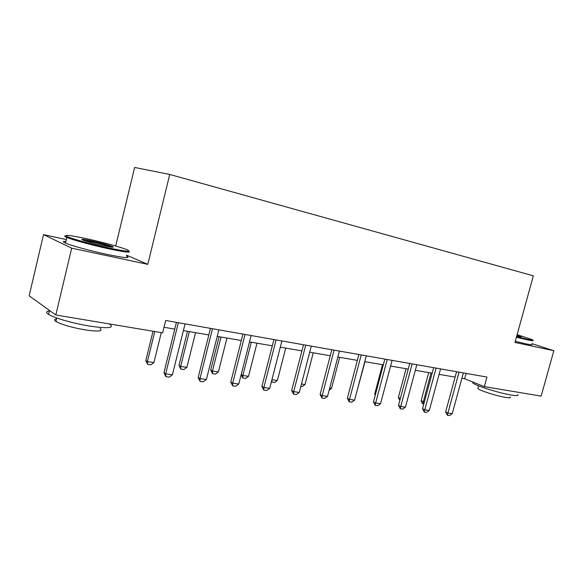 <?xml version="1.0" encoding="UTF-8"?>
<svg xmlns="http://www.w3.org/2000/svg" width="583" height="583" viewBox="0 0 583 583"><rect width="100%" height="100%" fill="white"/><g stroke="black" fill="none" stroke-linecap="round" stroke-linejoin="round"><path stroke-width="0.87" d="M66.324 239.562L43.528 234.606L29.15 295.807L55.822 314.988L162.642 332.842L165.689 320.482L486.951 377.07L484.327 386.616L541.148 396.119L553.85 350.711L531.936 343.649M115.696 246.011L134.637 167.459L169.733 174.448L533.365 275.839L514.957 342.44L553.85 350.711M43.528 234.606L71.687 248.183L55.822 314.988M71.687 248.183L147.783 264.361L169.733 174.448M461.911 378.272L464.673 378.746L484.327 386.616M164.012 327.274L174.762 329.111M183.383 330.59L208.831 334.941M217.226 336.384L241.311 340.508M249.495 341.908L272.312 345.814M285.721 348.109L277.384 380.517L271.933 379.722L280.292 347.176L301.921 350.879M309.704 352.212L330.24 355.732M337.841 357.029L357.35 360.374M364.776 361.642L383.33 364.82M390.581 366.058L408.238 369.083M415.329 370.3L432.149 373.178M439.086 374.366L455.119 377.106M466.13 373.404L464.673 378.746M147.783 264.361L126.577 255.208M463.368 372.916L452.255 413.668L449.544 415.541L447.372 415.249L447.912 413.07L445.616 412.013L456.584 371.721M452.255 413.668L447.912 413.07L459.054 372.158M447.372 415.249L445.616 412.013M423.812 404.034L422.42 403.72L421.108 400.769L424.388 401.92M428.709 372.588L421.108 400.769M431.012 372.982L422.777 403.881M516.553 336.661L526.566 339.066C531.718 340.166 533.664 340.37 532.425 339.663L517.099 334.686M532.847 340.363C534.064 341.077 532.06 340.866 526.821 339.743L516.392 337.244M516.946 335.232L521.326 336.763L516.713 336.07M517.791 394.56C518.877 395.733 516.771 395.908 511.48 395.085C499.391 393.226 474.963 385.472 472.755 382.856L472.689 381.96M510.285 396.972C511.072 397.846 509.535 397.992 505.68 397.402C496.964 396.097 479.466 390.501 477.878 388.555L478.082 387.804M531.747 344.327C532.957 345.07 530.938 344.896 525.698 343.795L515.27 341.31M519.438 336.675L516.793 335.801M108.147 247.811C125.862 251.513 132.166 252.155 127.058 249.721C121.504 247.36 103.249 242.375 87.72 238.964C69.464 235.058 62.775 234.344 67.664 236.815C73.181 239.168 92.493 244.423 108.147 247.811M128.748 251.135C131.685 253 124.842 252.191 108.227 248.701C92.274 245.254 72.576 239.904 66.826 237.463L66.724 237.419C64.283 236.392 63.977 235.875 65.806 235.867M102.812 245.501C93.681 243.439 87.005 241.624 82.793 240.065C80.206 238.797 83.478 239.139 92.61 241.085C101.799 243.169 108.423 244.977 112.475 246.514C114.887 247.702 111.674 247.367 102.812 245.501M111.666 247.141L111.528 247.075C107.651 245.611 101.362 243.898 92.675 241.93L83.274 240.254M109.852 324.279C114.567 328.105 107.819 328.703 89.607 326.086C73.553 323.521 54.044 317.939 48.6 314.383C45.729 312.524 46.006 311.373 49.417 310.928M100.028 328.418C103.41 331.268 98.498 331.763 85.307 329.912C71.665 327.5 61.871 324.687 55.917 321.466C53.891 320.118 54.095 319.258 56.529 318.894M126.373 256.039C131.43 258.612 124.922 258.05 106.857 254.37C90.904 250.989 71.213 245.625 65.485 243.096C62.468 241.777 62.6 241.224 65.879 241.435M440.566 368.901L429.307 410.483L426.559 412.392L424.3 412.086L424.788 409.856L422.529 408.792L433.635 367.676M429.307 410.483L424.788 409.856L436.077 368.106M424.3 412.086L422.529 408.792M416.83 364.718L405.425 407.167L402.634 409.12L400.281 408.8L400.718 406.511L398.495 405.44L409.747 363.471M405.425 407.167L400.718 406.511L412.152 363.894M400.281 408.8L398.495 405.44M399.814 400.506L398.364 397.446L400.383 398.393M406.06 368.711L398.364 397.446M382.514 364.681L374.723 393.991L375.474 394.356M375.255 395.187L374.723 393.991M392.104 360.36L380.546 403.713L377.711 405.71L375.263 405.374L375.641 403.028L373.455 401.949L384.853 359.084M380.546 403.713L375.641 403.028L387.229 359.507M375.263 405.374L373.455 401.949M366.313 355.819L354.61 400.113L351.731 402.153L349.173 401.804L349.494 399.399L347.351 398.306L358.895 354.515M354.61 400.113L349.494 399.399L361.227 354.923M349.173 401.804L347.351 398.306M339.401 351.083L327.544 396.353L324.622 398.437L321.954 398.072L322.202 395.609L320.111 394.502L331.807 349.742M327.544 396.353L322.202 395.609L334.088 350.143M321.954 398.072L320.111 394.502M356.738 392.067L365.016 361.686M329.694 388.132L331.53 388.402L339.67 357.343M331.53 388.402L329.191 390.078M301.455 384.022L305.026 384.54L313.26 352.824M305.026 384.54L302.227 386.551L300.85 386.354M311.286 346.127L299.276 392.425L296.31 394.56L293.519 394.181L293.694 391.652L291.66 390.537L303.51 344.757M299.276 392.425L293.694 391.652L305.732 345.151M293.519 394.181L291.66 390.537M277.384 380.517L274.549 382.572L271.401 381.763M271.933 379.722L271.824 382.186M281.888 340.953L269.718 388.322L266.708 390.508L263.786 390.107L263.88 387.506L261.913 386.383L273.915 339.546M269.718 388.322L263.88 387.506L276.08 339.925M263.786 390.107L261.913 386.383M241.202 374.548L242.841 375.488L248.533 376.312L256.979 343.19M248.533 376.312L245.654 378.425L242.812 378.017L241.151 374.723M251.309 342.214L242.841 375.488L242.812 378.017M251.113 335.531L238.79 384.022L235.729 386.267L232.675 385.844L232.675 383.177L230.781 382.04L242.936 334.088M238.79 384.022L232.675 383.177L245.035 334.46M232.675 385.844L230.781 382.04M219.091 336.704L210.711 370.016L212.452 371.058L218.399 371.925L226.947 338.045M218.399 371.925L215.477 374.089L212.511 373.659L210.711 370.016M221.015 337.032L212.452 371.058L212.511 373.659M218.873 329.847L206.382 379.526L203.278 381.821L200.071 381.384L199.976 378.629L198.169 377.493L210.478 328.375M206.382 379.526L199.976 378.629L212.496 328.725M200.071 381.384L198.169 377.493M187.493 331.29L179.01 365.388L180.664 366.43L186.888 367.341L195.538 332.667M186.888 367.341L183.929 369.549L180.817 369.105L179.01 365.388M189.337 331.603L180.664 366.43L180.817 369.105M185.044 323.893L172.4 374.803L169.238 377.157L165.878 376.698L165.667 373.871L163.954 372.719L176.43 322.377M172.4 374.803L165.667 373.871L178.347 322.712M165.878 376.698L163.954 372.719M153.023 331.239L145.823 360.534L147.39 361.584L153.912 362.539L161.287 332.616M153.912 362.539L150.895 364.805L147.637 364.339L145.823 360.534M154.787 331.53L147.39 361.584L147.637 364.339M478.621 385.844L477.878 388.555M472.755 382.856L472.973 382.069M65.485 243.096L66.826 237.463M56.748 317.975L55.917 321.466M48.6 314.383L49.526 310.462M111.572 247.097L112.475 246.514M67.664 236.815L66.724 237.419"/></g></svg>

